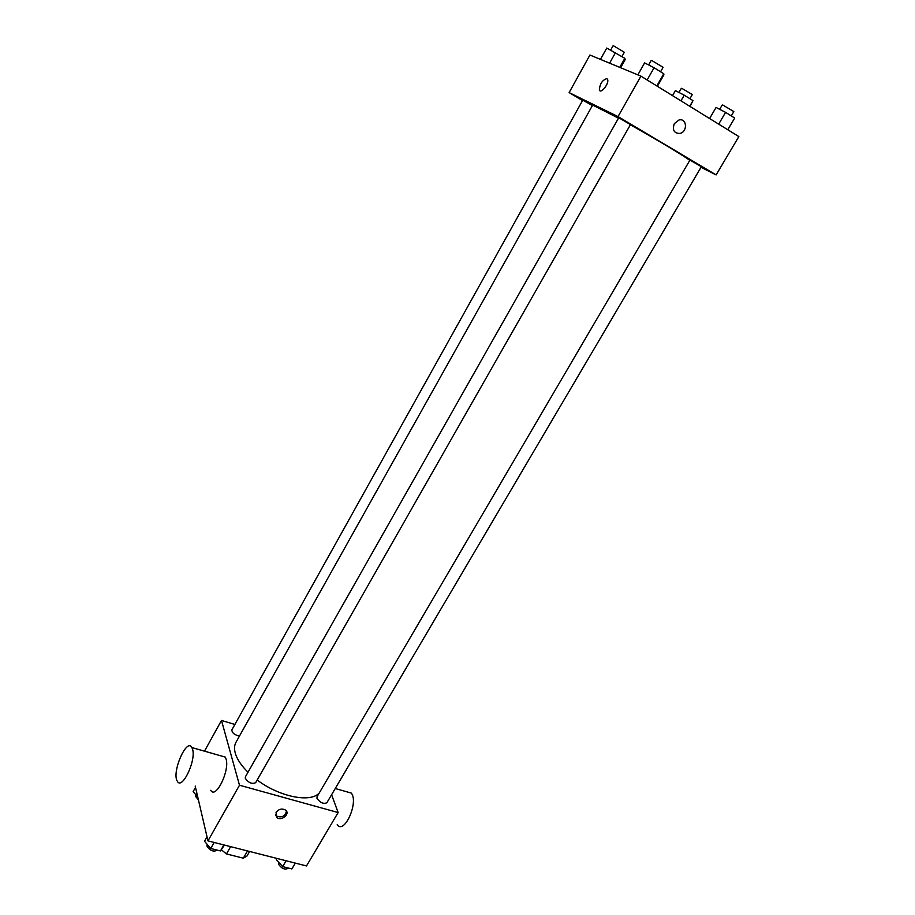 <?xml version="1.0" encoding="UTF-8"?>
<svg xmlns="http://www.w3.org/2000/svg" width="915" height="915" viewBox="0 0 915 915"><rect width="100%" height="100%" fill="white"/><g stroke="black" fill="none" stroke-linecap="round" stroke-linejoin="round"><path stroke-width="1.37" d="M247.519 850.939L243.344 858.179L247.016 856.005L249.635 851.476M243.344 858.179L226.451 853.935L221.293 849.738M230.626 846.649L226.451 853.935M331.596 794.723L338.138 812.554L306.491 865.945L207.968 840.885L195.192 786.042M338.138 812.554L239.49 785.219L207.968 840.885M276.044 812.406C278.858 808.963 282.049 808.197 285.617 810.118C290.615 813.904 281.202 821.601 276.696 817.427L276.044 812.406M618.494 118.172L592.668 105.088L236.013 742.225C234.343 745.245 234.103 748.905 235.292 753.217C237.054 759.267 241.297 765.615 248.011 772.249M257.172 780.015C279.51 796.954 310.803 803.084 319.324 792.893M239.49 785.219L221.487 720.46L234.881 724.451M316.979 798.372C320.204 802.764 323.51 804.216 326.872 802.741L701.359 166.713L690.699 160.514L689.899 160.171L317.013 796.816L316.979 798.372M245.289 778.299C248.537 782.863 251.991 784.315 255.662 782.668L630.481 124.589L619.352 118.092L618.7 117.829L245.38 776.881L245.289 778.299M239.456 736.083C234.457 734.905 231.93 732.824 231.872 729.861L582.764 100.158L592.405 105.545M221.487 720.46L204.48 751.169M221.11 755.916L225.296 757.105L226.085 759.05C229.917 770.693 215.631 799.71 210.759 790.286M192.665 749.522C196.096 761.188 181.765 790.583 177.293 781.17C171.46 772.409 186.797 737.216 191.944 747.589L192.665 749.522M337.189 824.724C344.246 835.075 359 801.929 351.257 793.076L346.385 791.692M286.486 811.136C285.011 816.42 281.603 818.033 276.25 815.951L275.415 814.956M630.366 124.783C658.32 140.475 688.057 158.398 689.727 160.468M701.016 167.308L716.113 174.914L618.037 116.582L569.119 92.598L582.546 100.559M618.037 116.582L640.935 76.139L738.84 136.575L716.113 174.914M674.332 123.639L678.919 120.025C686.936 117.703 687.908 131.897 679.879 133.453C674.012 133.327 672.17 130.067 674.332 123.639C672.17 130.056 674.012 133.327 679.879 133.453L679.879 133.453C687.908 131.897 686.936 117.703 678.919 120.025M640.935 76.139L589.923 55.026L569.119 92.598M606.897 78.621L607.651 79.582C609.196 83.803 600.492 94.554 599.348 89.864C599.92 83.688 602.436 79.948 606.897 78.621L607.663 79.582C609.207 83.803 600.492 94.554 599.359 89.864C599.92 83.7 602.436 79.948 606.897 78.621M620.622 67.733L625.242 59.509L624.819 58.308L606.759 48.049L600.457 59.384M624.819 58.308L619.741 67.367M615.532 52.555L609.607 63.169M610.682 50.062L613.073 45.773L613.69 45.899L624.327 52.269L621.937 56.524M689.99 106.415L692.998 100.616L684.237 95.183L675.407 90.619L672.525 95.629M692.998 100.616L689.738 106.254M684.237 95.183L680.966 100.844M678.964 92.461L681.343 88.32L682.087 88.503L692.3 94.577L689.91 98.706M657.382 86.284L663.878 74.904L663.775 73.772L654.099 67.733L644.618 62.895L637.858 74.858M663.775 73.772L656.833 85.941M654.099 67.733L647.145 79.971M648.644 64.954L651.194 60.459L651.926 60.607L663.112 67.298L660.561 71.77M727.791 129.747L734.699 118.046L725.595 112.362L716.068 107.455L709.605 118.515M725.595 112.362L718.687 124.131M719.682 109.32L722.221 104.985L723.102 105.202L733.83 111.584L731.279 115.908M197.709 796.851L193.122 791.658L195.501 787.38M195.764 794.655L195.433 796.29L198.383 799.744M224.438 845.071L220.446 850.939L210.759 848.491L204.514 841.285L207.03 836.836M223.878 844.934L220.446 850.939M214.179 842.463L210.759 848.491M207.167 844.351L206.916 846.02C209.993 850.733 213.412 852.128 217.198 850.195L217.232 850.126M295.316 863.097L291.874 868.93L282.666 866.608L276.296 859.517L276.936 858.43M286.109 860.763L282.666 866.608M278.72 862.205L278.48 864.092C281.534 868.61 284.805 870.016 288.282 868.278L288.419 868.061M225.296 757.105L191.944 747.589M335.256 788.513L351.257 793.076M276.25 815.951L276.696 817.427"/></g></svg>
